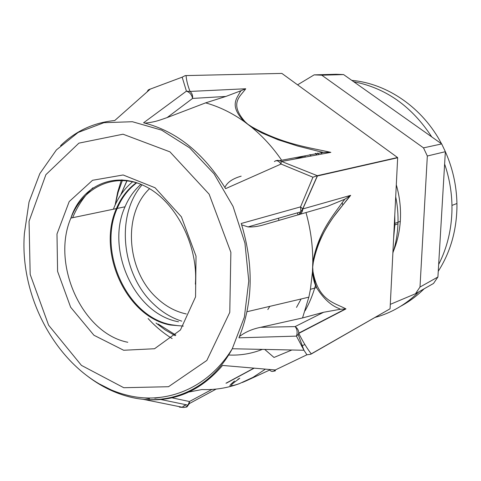 <?xml version="1.0" encoding="UTF-8"?>
<svg xmlns="http://www.w3.org/2000/svg" width="481" height="481" viewBox="0 0 481 481"><rect width="100%" height="100%" fill="white"/><g stroke="black" fill="none" stroke-linecap="round" stroke-linejoin="round"><path stroke-width="0.72" d="M313.245 274.116L312.674 274.356M342.171 202.645L342.749 204.834M395.701 196.753C397.534 205.772 398.286 214.773 397.967 223.761C397.577 233.952 395.881 243.687 392.875 252.964M394.781 215.067L394.859 224.952L393.626 237.999M343.602 74.585L441.69 143.927L423.502 147.871L321.771 75.198L343.602 74.585L336.201 74.272L314.135 74.868L297.583 84.836M445.358 151.689L437.914 277.002L419.997 287.043L427.332 156.006L445.358 151.689L441.69 143.927M390.295 304.359L415.458 293.759L433.513 283.459L437.914 277.002M419.997 287.043L415.458 293.759M423.502 147.871L427.332 156.006M315.62 153.367L317.009 154.912M396.302 184.824C399.777 196.891 401.112 209.061 400.294 221.332C399.501 232.371 397.035 242.737 392.905 252.441M314.135 74.868L321.771 75.198M121.446 179.858L117.689 192.105L115.175 204.864M228.613 355.002C240.247 355.585 251.503 353.709 262.385 349.38M305.116 310.726C309.511 302.94 312.975 294.45 315.512 285.257M299.747 158.111L299.35 157.624M304.689 156.018L305.531 157.04M311.135 156L309.962 154.581M315.392 153.409L316.684 154.972M322.066 153.974L320.917 152.597M326.791 152.291L327.375 152.988M329.178 152.657L328.848 152.291M318.837 154.575L317.442 153.054M115.157 204.96L118.182 192.111L122.571 179.918M297.426 212.849L298.01 214.881M172.138 338.564C163.378 333.153 155.369 326.479 148.112 318.542M269.649 370.045L246.206 380.844M273.605 371.206L275.336 370.869L275.276 369.973C273.058 372.084 271.037 371.909 269.228 369.45M310.642 354.299L306.914 354.792L275.276 369.973L222.565 365.44C200.547 391.101 174.14 402.405 143.344 399.356L183.526 407.485L186.917 406.968L189.412 403.541L189.43 401.527L188.041 405.146L185.961 406.986L183.874 407.503L179.401 407.124M237.873 379.275L239.797 378.228C235.209 381.836 223.653 389.117 239.598 383.549L253.06 377.326L265.416 369.125M189.111 391.979L201.954 389.538C214.604 390.037 226.936 388.131 238.937 383.814C224.056 389.135 231.451 383.862 234.475 381.054M154.828 398.268L160.173 397.426M274.423 161.58C276.407 159.878 278.613 160.702 281.042 164.045L312.945 177.212L300.547 206.884L300.865 211.868L298.623 214.797C301.16 213.925 302.549 211.977 302.789 208.952L300.547 206.884L241.234 223.485C253.86 264.73 253.09 302.844 238.925 337.818L296.446 336.117L298.166 334.421L298.791 333.099C298.641 330.279 297.42 328.114 295.118 326.593C297.222 329.238 297.667 332.413 296.446 336.117L303.926 350.174L306.914 354.792M303.926 350.174L298.166 334.415L298.791 333.099L345.334 308.958M310.564 354.323L311.237 353.866C306.848 348.124 302.693 341.294 298.785 333.387L345.959 308.898C334.812 302.868 318.175 300.775 312.987 271.537L312.458 271.915C313.077 278.445 314.448 283.682 316.57 287.614L316.738 287.963C323.46 298.454 330.706 305.231 338.474 308.291M311.105 354.076L390.073 308.796L311.237 353.866M254.196 368.163L226.587 383.056M186.309 404.786L183.051 406.547M304.894 344.546L301.449 345.983M291.859 349.994L274.104 357.419M182.834 406.493L186.087 404.737M225.974 383.225L253.95 368.139M144.649 397.853L149.507 398.791L148.232 397.991M119.823 393.067L115.945 392.322L99.832 384.169M114.959 391.336L115.097 391.871L102.339 385.552M72.601 217.725C77.982 205.249 84.752 195.274 92.917 187.806M273.911 357.377L264.718 349.428M147.06 91.931L148.202 89.989L149.964 89.135M60.57 145.683C75.685 130.958 93.747 122.565 114.755 120.521L150.276 89.087L182.161 77.164L185.215 75.607L281.872 73.413L397.553 157.521L317.31 175.697L279.732 160.714L277.747 160.335L275.799 160.732M281.872 73.413L185.834 75.583M323.412 152.405L330.838 152.351C309.061 147.523 282.395 144.078 251.755 126.798L251.365 127.032L262.073 133.045L278.054 139.749L297.607 146.02L319.582 151.569M319.558 151.545L323.394 152.393L279.545 160.642M182.161 77.164L186.424 91.162C189.761 92.316 191.811 94.739 192.568 98.425C192.893 95.497 192.045 93.164 190.031 91.432L186.424 91.162L143.585 122.787C176.335 131.036 203.673 152.994 225.601 188.654L281.042 164.045L281.199 161.544L330.838 152.351M224.91 187.482C227.068 182.455 232.491 178.679 241.179 176.154M312.945 177.212L317.31 175.697M281.662 160.251C272.799 147.354 262.698 136.279 251.365 127.032L244.282 121.627L244.967 121.621C228.625 103.036 240.789 96.062 245.731 88.763L241.071 90.668M167.135 117.586L192.568 98.425L225.86 96.453L205.615 102.868L167.135 117.586C159.734 120.052 155.88 121.988 144.961 123.124M225.86 96.453L241.089 90.687L240.145 91.925M240.145 91.907C236.85 98.563 229.034 105.561 244.294 121.627C231.884 112.837 218.993 106.584 205.615 102.868M294.492 159.085L304.497 156.072M317.292 175.968L302.711 208.832L300.865 211.862M300.865 211.868L248.046 226.912C252.645 227.182 257.69 226.533 263.179 224.952L327.525 206.331L344.913 199.152L342.731 201.924C332.479 216.396 318.284 232.485 312.788 262.301L313.305 262.331C320.683 227.76 338.383 211.261 350.661 195.352L302.789 208.952L317.43 175.968L316.745 175.974M248.046 226.912L241.672 224.843M350.661 195.352L344.913 199.146M306.006 212.638C310.606 229.094 312.866 245.647 312.788 262.301L312.458 271.915L310.425 289.303L308.862 297.156L302.531 317.959L323.605 312.271L295.118 326.593L260.672 327.308L302.531 317.959M340.47 309.259L345.959 308.898M338.48 308.261L340.476 309.241L323.605 312.271M239.454 336.544C245.196 332.076 252.266 328.998 260.672 327.308M317.43 175.968L397.661 157.75L390.073 308.796M178.517 321.771C134.776 314.219 105.363 249.741 125.018 206.788C128.836 197.817 134.133 190.332 140.909 184.313M178.114 325.697L171.194 324.735C127.158 317.003 97.493 251.816 117.196 208.423C121.693 197.775 128.186 189.255 136.676 182.858M113.39 209.217L114.484 206.493C118.831 196.344 124.958 188.047 132.87 181.59M183.321 326.088L170.466 325.024C126.407 317.28 96.717 252.026 116.414 208.586C121.008 197.715 127.669 189.063 136.4 182.636M444.678 150.162C452.447 167.16 456.529 184.938 456.932 203.493L456.938 207.564C456.397 231.385 450.168 252.615 438.251 271.266M424.08 288.84C417.045 295.833 409.313 301.599 400.877 306.138M351.809 80.381C387.181 83.496 422.709 107.702 441.546 143.825M438.654 264.49C447.168 247.787 451.605 229.473 451.972 209.548L451.96 205.423C451.671 191.33 449.23 177.537 444.624 164.045M431.764 136.911C411.778 106.355 385.774 87.969 353.739 81.746M375.24 317.394C391.582 312.878 406.114 304.353 418.843 291.829M296.5 307.395L301.118 298.978M242.406 382.473L245.905 380.97M211.965 389.43L189.43 401.527L171.927 397.799M251.755 126.798L247.847 124.26L244.967 121.621M245.731 88.763L190.031 91.432C187.758 85.606 186.436 80.327 186.063 75.595M312.987 271.537L312.692 267.123L313.305 262.331M303.968 350.246L232.269 348.755C207.389 389.237 164.73 405.489 125.788 394.835C65.073 379.437 18.747 304.04 24.405 233.321L29.028 202.008L39.809 173.641L56.409 149.916L78.144 132.449L103.962 122.685L132.401 121.723L161.64 130.135L189.586 147.811L214.063 173.821L233.044 206.403L244.937 243.085L248.773 280.982L244.366 317.111L232.269 348.755C210.035 390.079 167.719 407.221 128.595 396.651C114.478 392.929 101.166 386.381 88.66 377.008M127.802 342.274C82.167 333.465 51.028 264.075 70.893 218.079C81.986 189.153 110.816 173.449 139.664 183.814M123.659 350.258L93.933 335.245L70.629 307.203L57.588 271.386L56.986 234L69.204 201.569L92.556 180.285L123.142 174.976L155.062 187.758L181.397 216.817L196.02 256.132L195.557 296.873L180.441 329.972L154.533 348.743L123.659 350.258M123.773 387.716L81.439 365.386L48.599 325.18L30.183 274.41L29.046 221.32L45.899 174.663L78.89 143.146L123.028 134.205L169.943 151.852L209.139 194.18L230.868 252.297L229.774 312.397L206.842 360.443L168.506 386.718L123.773 387.716M267.827 309.554L269.829 306.349M278.98 220.382L278.373 218.278M127.176 180.417L120.731 194.931M158.183 324.032L175.848 335.125M142.111 184.83C115.266 215.332 121.621 274.765 153.92 304.353C162.301 312.307 171.573 317.905 181.746 321.152M149.555 188.684C122.366 214.141 126.593 270.623 156.758 297.949C165.614 306.283 175.457 311.628 186.279 313.967M394.859 224.952L397.967 223.761M394.907 223.376L400.294 221.332M188.053 405.122L189.412 403.541L216.185 389.075M160.894 399.525L188.035 405.146M350.12 195.737L333.393 217.117C327.621 225.391 322.895 233.622 319.222 241.817C315.849 249.849 313.84 256.686 313.197 262.325L312.722 266.035M316.738 287.957L315.115 283.249L312.836 271.657L312.632 268.608M310.425 289.303L316.57 287.614M246.987 311.73L308.862 297.156M117.196 208.423L125.018 206.788M195.364 284.145C198.419 246.32 176.166 201.028 144.504 185.943C112.885 170.46 80.88 187.085 70.893 218.079L116.414 208.586M451.96 205.423L456.932 203.493M175.264 335.708L165.344 330.014L156.006 323.028M126.725 181.121L120.677 195.015"/></g></svg>
